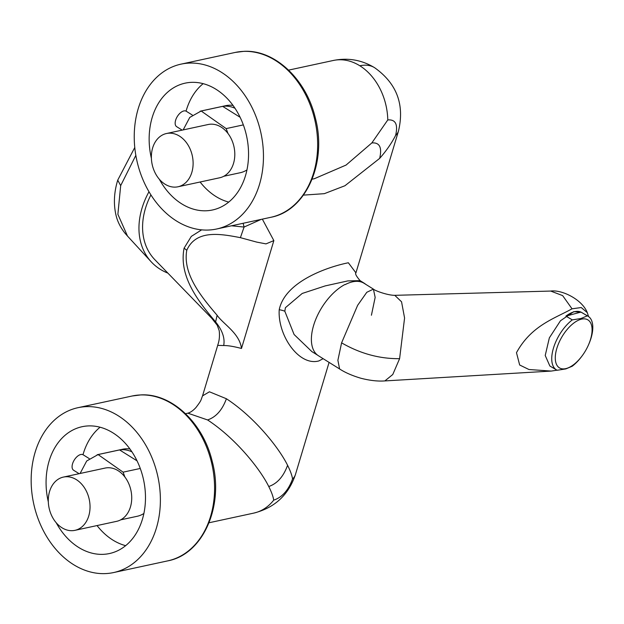 <?xml version="1.0" encoding="UTF-8"?>
<svg xmlns="http://www.w3.org/2000/svg" width="624" height="624" viewBox="0 0 624 624"><rect width="100%" height="100%" fill="white"/><g stroke="black" fill="none" stroke-linecap="round" stroke-linejoin="round"><path stroke-width="0.94" d="M374.603 67.696C361.772 59.92 347.997 57.517 333.286 60.481A55.786 42.042 77.8 0 1 359.83 65.77A55.786 29.593 122 0 1 374.603 67.696C396.77 83.46 404.734 104.575 398.486 131.04A55.786 21.661 -163.3 0 1 395.624 135.385C398.174 124.426 395.561 119.278 387.785 119.941L371.826 142.943L346.063 165.071L314.363 178.706M557.021 370.188L551.226 371.077L528.941 369.509L519.652 364.993L516.485 352.685C531.367 325.463 554.541 318.56 572.036 308.81L581.225 307.538L587.278 312.624L588.565 316.547M399.602 358.667L392.769 374.509L384.875 380.921C377.871 381.436 369.884 380.546 360.922 378.253C352.334 375.718 345.228 372.622 339.596 368.963L337.888 360.282L341.593 342.849C360.235 353.613 379.571 358.886 399.602 358.667L404.578 317.998L401.552 301.798L394.781 295.331L550.641 291.065C562.091 289.474 582.309 299.653 587.278 312.624M339.596 368.956L318.458 355.758A42.814 22.714 -58 0 1 313.63 325.385A42.814 22.714 -58 0 1 344.924 284.505L345.15 284.638A42.869 22.737 -58 0 1 364.198 283.202A42.869 22.737 -58 0 1 365.68 284.287M323.138 358.683L318.903 360.922C298.966 366.491 277.508 335.236 279.224 309.722C284.957 281.564 327.452 266.963 348.356 262.766L355.937 272.875M364.198 283.202L360.11 280.644L347.825 280.909L325.213 285.901L302.203 293.459L285.418 307.687L284.817 311.22L294.083 334.503L311.86 351.593M395.624 135.385C391.638 143.169 386.318 150.836 379.665 158.387L344.939 185.741L324.332 193.666L302.921 195.156M287.586 465.301C290.332 470.761 291.993 475.316 292.555 478.951C288.428 490.246 282.149 497.312 273.718 500.152C273.156 496.517 271.502 491.969 268.749 486.509C259.951 468.663 235.505 438.227 207.566 419.944C215.99 417.121 222.269 410.054 226.403 398.744C254.342 417.027 278.788 447.463 287.586 465.301C283.46 476.611 277.181 483.678 268.749 486.509M151.398 158.348A64.873 48.883 77.8 0 1 185.164 83.156A64.873 48.883 77.8 0 1 216.029 89.302A64.873 48.883 77.8 0 1 248.516 156.46A64.873 48.883 77.8 0 1 212.534 209.976A64.873 48.883 77.8 0 1 181.67 203.822A64.873 48.883 77.8 0 1 159.292 179.189M228.719 202.09A64.873 48.883 77.8 0 1 215.849 196.451A64.873 48.883 77.8 0 1 200.117 182.005M186.069 111.142A64.873 48.883 77.8 0 1 203.159 83.655M176.514 221.005A84.334 63.547 -102.2 0 0 216.637 229A84.334 63.547 -102.2 0 0 263.422 159.432A84.334 63.547 -102.2 0 0 221.177 72.127A84.334 63.547 -102.2 0 0 181.061 64.132A84.334 63.547 -102.2 0 0 134.277 133.692A84.334 63.547 -102.2 0 0 176.514 221.005M192.293 115.019L186.272 111.259A9.079 4.82 122 0 0 183.862 110.939A9.079 4.82 122 0 0 176.358 118.295A9.079 4.82 122 0 0 176.647 126.664L182.192 130.127M166.499 133.513L208.182 124.511A27.245 20.53 77.8 0 1 221.146 127.101A27.245 20.53 77.8 0 1 227.986 133.474A27.245 20.53 -102.2 0 1 234.257 160.337A27.245 20.53 -102.2 0 1 219.679 177.778L177.988 186.779A27.245 20.53 -102.2 0 0 193.105 164.299A27.245 20.53 -102.2 0 0 179.455 136.094A27.245 20.53 -102.2 0 0 166.499 133.513A27.245 20.53 -102.2 0 0 151.382 155.984A27.245 20.53 -102.2 0 0 165.025 184.197A27.245 20.53 -102.2 0 0 177.988 186.779M243.344 124.894L226.169 128.599L201.17 111.002L189.774 117.413L183.167 129.909M200.218 111.173L225.794 105.659A34.304 25.849 77.8 0 1 233.041 105.448M240.115 117.273L222.659 106.369L201.17 111.002M222.659 106.369A34.304 25.849 77.8 0 1 235.006 108.272M48.321 501.914A64.873 48.883 77.8 0 1 82.087 426.715A64.873 48.883 77.8 0 1 112.952 432.869A64.873 48.883 77.8 0 1 145.447 500.027A64.873 48.883 77.8 0 1 109.457 553.543A64.873 48.883 77.8 0 1 78.593 547.388A64.873 48.883 77.8 0 1 56.215 522.756M125.642 545.657A64.873 48.883 77.8 0 1 112.772 540.01A64.873 48.883 77.8 0 1 97.04 525.564M83 454.709A64.873 48.883 77.8 0 1 100.082 427.222M73.437 564.564A84.334 63.547 -102.2 0 0 113.56 572.567A84.334 63.547 -102.2 0 0 160.345 502.999A84.334 63.547 -102.2 0 0 118.108 415.693A84.334 63.547 -102.2 0 0 77.984 407.69A84.334 63.547 -102.2 0 0 31.2 477.259A84.334 63.547 -102.2 0 0 73.437 564.564M89.224 458.585L83.195 454.818A9.079 4.82 122 0 0 80.792 454.506A9.079 4.82 122 0 0 73.281 461.861A9.079 4.82 122 0 0 73.577 470.231L79.115 473.686M63.422 477.079L105.105 468.078A27.245 20.53 77.8 0 1 118.069 470.66A27.245 20.53 77.8 0 1 124.909 477.04A27.245 20.53 -102.2 0 1 131.18 503.903A27.245 20.53 -102.2 0 1 116.602 521.344L74.919 530.345A27.245 20.53 -102.2 0 0 90.028 507.866A27.245 20.53 -102.2 0 0 76.385 479.661A27.245 20.53 -102.2 0 0 63.422 477.079A27.245 20.53 -102.2 0 0 48.305 499.551A27.245 20.53 -102.2 0 0 61.955 527.756A27.245 20.53 -102.2 0 0 74.919 530.345M140.275 468.46L123.1 472.165L98.093 454.568L86.697 460.98L80.098 473.476M97.141 454.74L122.717 449.218A34.304 25.849 77.8 0 1 129.971 449.015M137.046 460.84L119.582 449.927L98.093 454.568M119.582 449.927A34.304 25.849 77.8 0 1 131.929 451.838M581.061 319.262A27.893 13.673 120.4 0 0 556.826 348.403A27.893 13.673 120.4 0 0 566.288 368.503A27.893 13.673 120.4 0 0 581.997 356.039A27.893 13.673 120.4 0 0 588.346 345.22A27.893 13.673 120.4 0 0 581.061 319.262M588.346 345.22L588.643 344.549A31.138 15.265 120.4 0 0 588.026 316.204A31.138 15.265 120.4 0 0 587.348 315.845L580.952 318.521L572.309 319.878A31.138 15.265 120.4 0 0 553.675 347.404A31.138 15.265 120.4 0 0 556.507 369.915A31.138 15.265 120.4 0 0 557.193 370.266L565.835 368.909L572.224 366.233A31.138 15.265 120.4 0 0 581.552 356.624L581.997 356.039M588.026 316.204L581.311 312.257L573.807 311.633L560.461 320.775L549.346 337.865L545.22 355.485L549.869 366.015L556.507 369.915M565.913 316.126A31.138 15.265 -59.6 0 1 574.119 311.821A31.138 15.265 -59.6 0 1 580.952 312.094L565.913 316.126L572.309 319.878M223.688 345.54L217.698 345.376C217.472 345.275 220.311 340.072 219.203 330.65L217.183 325.166L211.731 318.263L215.615 321.914L217.113 315.284C223.462 324.347 239.608 333.216 241.488 348.465C233.727 346.437 227.791 345.462 223.688 345.54C225.092 338.263 222.401 330.385 215.615 321.914C199.329 302.461 178.402 276.916 184.096 248.157L191.303 236.395L201.653 229.85M211.731 318.263L154.9 259.748A71.362 53.96 -44.2 0 1 145.454 208.369A71.362 53.96 -44.2 0 1 150.914 194.906M167.872 273.109A75.512 57.104 -44.2 0 1 151.195 261.807A75.512 57.104 -44.2 0 1 141.991 208.276A75.512 57.104 -44.2 0 1 148.98 191.747M135.837 155.36L120.682 185.617L117.881 214.289L127.499 236.075L151.195 261.807M231.481 225.794L244.07 227.05L243.142 223.283M587.348 315.845L580.952 312.094M187.879 413.182L207.566 419.944M123.1 472.165L124.909 477.04M143.879 513.482A34.304 25.849 77.8 0 1 137.194 516.282L120.682 519.847M226.169 128.599L227.986 133.474M246.956 169.915A34.304 25.849 77.8 0 1 240.263 172.715L223.751 176.28M262.337 219.133L273.85 240.599L265.996 243.883L256.768 242.112L240.404 237.666C221.06 233.953 196.108 229.203 186.779 250.263L184.096 248.157M217.698 345.376L202.543 395.873L209.422 391.794L226.403 398.744M261.191 219.383L244.07 227.05L240.404 237.666M345.15 284.638A42.814 22.714 -58 0 1 364.042 283.273L373.417 289.123L366.795 292.289L357.63 305.331L341.593 342.849M371.42 315.237L375.157 297.398L373.417 289.123C374.377 290.417 387.2 295.324 394.781 295.331M572.036 308.81L562.645 295.612L550.703 291.065M359.83 65.77A55.786 42.042 77.8 0 1 387.785 119.941M243.571 51.386A84.334 63.547 -102.2 0 0 235.248 52.432L243.851 51.347C274.786 49.499 306.29 79.412 315.299 117.827C327.335 162.146 306.314 210.772 270.824 217.3A84.334 63.547 -102.2 0 0 317.608 147.74A84.334 63.547 -102.2 0 0 275.371 60.427A84.334 63.547 -102.2 0 0 243.571 51.386M140.494 394.953A84.334 63.547 -102.2 0 0 132.171 395.998L140.782 394.914C171.709 393.065 203.221 422.978 212.222 461.393C224.258 505.713 203.245 554.338 167.755 560.867A84.334 63.547 -102.2 0 0 214.539 491.306A84.334 63.547 -102.2 0 0 172.294 403.993A84.334 63.547 -102.2 0 0 140.494 394.953M279.224 309.722A12.971 4.664 -174.8 0 1 284.817 311.22M292.547 478.951A55.786 21.661 16.7 0 0 295.417 474.607C288.514 495.004 274.63 507.835 253.75 513.107L209.063 522.756M273.718 500.152A55.786 42.042 77.8 0 1 253.75 513.107M120.682 185.617L117.725 180.149L134.768 147.498M273.85 240.599L241.488 348.465M217.113 315.284C202.402 297.944 182.411 274.513 186.779 250.263M371.826 142.943C379.603 142.28 382.216 147.428 379.665 158.387M551.226 371.077L384.875 380.921M311.688 351.484L317.671 355.22M398.486 131.04L355.93 272.891M329.082 362.396L295.417 474.607M314.551 178.667L312.133 179.189M270.824 217.3L216.637 229M167.755 560.867L113.56 572.567M127.499 236.075L125.05 233.275C120.432 227.456 117.406 221.38 115.97 215.03C113.428 203.931 114.013 192.309 117.725 180.149M202.543 395.873C200.585 400.624 201.95 399.711 195.928 407.566C193.206 410.53 190.546 412.394 187.941 413.166L185.523 413.689M132.171 395.998L77.984 407.69M333.286 60.481L288.6 70.122M235.248 52.432L181.061 64.132M360.11 280.644C356.273 276.198 354.884 273.569 355.953 272.758"/></g></svg>
